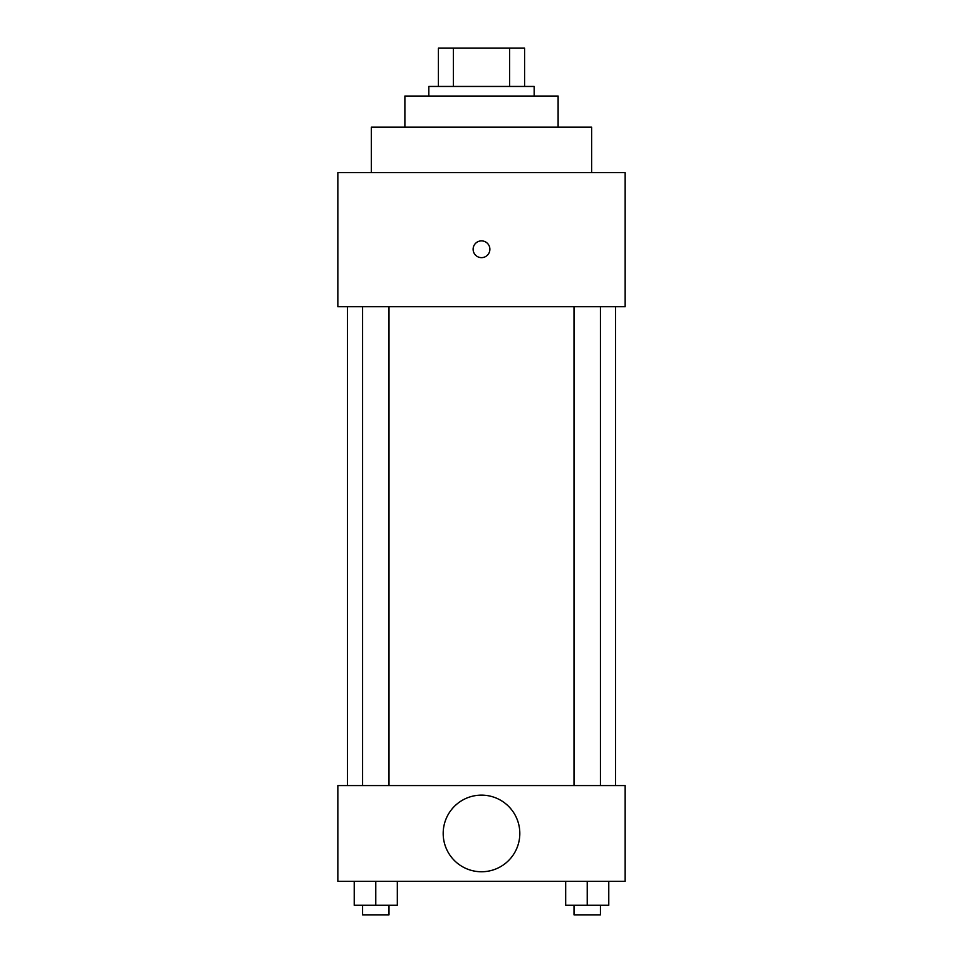 <?xml version="1.0" encoding="UTF-8"?>
<svg xmlns="http://www.w3.org/2000/svg" width="963" height="963" viewBox="0 0 963 963"><rect width="100%" height="100%" fill="white"/><g stroke="black" fill="none" stroke-linecap="round" stroke-linejoin="round"><path stroke-width="1.44" d="M453.404 86.453L453.404 48.15L438.406 48.15L438.406 86.453L438.406 48.15M453.404 48.15L524.594 48.15L524.594 86.453M509.596 86.453L509.596 48.15M428.824 96.035L428.824 86.453L534.176 86.453L534.176 96.035M404.881 127.164L404.881 96.035L558.119 96.035L558.119 127.164M371.369 172.654L371.369 127.164L591.631 127.164L591.631 172.654M337.844 172.654L625.156 172.654L625.156 306.728L337.844 306.728L337.844 172.654M473.122 249.261A8.378 8.378 0 0 1 485.689 242.002A8.378 8.378 0 0 1 485.689 256.519A8.378 8.378 0 0 1 473.122 249.261M347.426 785.567L347.426 306.728M574.008 306.728L574.008 785.567M362.557 785.567L362.557 306.728M337.844 785.567L625.156 785.567L625.156 881.326L337.844 881.326L337.844 785.567M481.5 871.756A38.303 38.303 0 0 1 448.325 814.289A38.303 38.303 0 0 1 514.675 814.289A38.303 38.303 0 0 1 481.5 871.756M565.678 881.326L565.678 905.268L608.772 905.268L608.772 881.326L608.772 905.268M587.225 905.268L587.225 881.326M600.443 905.268L600.443 914.85L574.008 914.85L574.008 905.268M354.228 881.326L354.228 905.268L397.322 905.268L397.322 881.326L397.322 905.268M375.775 905.268L375.775 881.326M388.992 905.268L388.992 914.85L362.557 914.85L362.557 905.268M615.574 785.567L615.574 306.728M600.443 306.728L600.443 785.567M388.992 785.567L388.992 306.728"/></g></svg>
